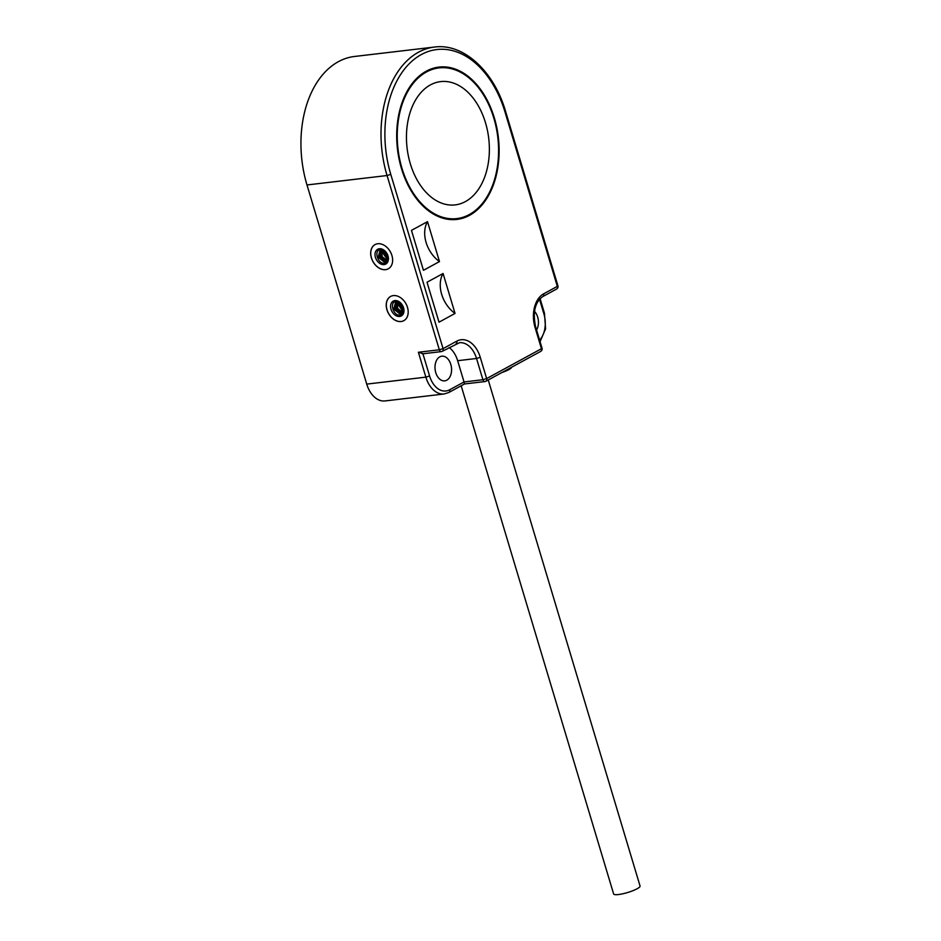 <?xml version="1.0" encoding="UTF-8"?>
<svg xmlns="http://www.w3.org/2000/svg" width="941" height="941" viewBox="0 0 941 941"><rect width="100%" height="100%" fill="white"/><g stroke="black" fill="none" stroke-linecap="round" stroke-linejoin="round"><path stroke-width="1.41" d="M434.495 47.05L354.428 56.484A97.111 64.306 83.3 0 0 306.989 184.965L366.743 384.104A25.383 16.809 83.3 0 0 385.081 400.937L444.199 393.973L448.928 392.456L464.501 383.963L484.909 381.564A2.764 1.823 83.3 0 0 485.368 381.423A2.764 2 61.4 0 0 485.909 381.246L540.71 351.393A2.764 2.764 0 0 0 542.028 348.182L535.652 326.915C532.559 312.224 534.97 302.085 542.898 296.497L556.59 289.04A2.764 2.764 0 0 0 557.919 285.817L505.635 111.567C494.037 71.245 463.584 43.015 434.495 47.05A97.111 64.306 83.3 0 0 387.057 175.532L439.329 349.781A2.764 1.823 83.3 0 0 441.329 351.605A2.764 1.823 83.3 0 0 441.776 351.464A2.764 2 61.4 0 0 442.329 351.287L459.396 342.736A23.725 15.715 -96.7 0 1 476.534 358.474L457.655 360.697A23.725 15.715 83.3 0 0 449.186 347.558M422.921 353.781L429.59 375.988A22.619 14.985 83.3 0 0 449.669 389.786L464.031 381.964L457.655 360.697M439.788 356.851A12.409 8.222 83.3 0 0 435.377 371.072A12.409 8.222 83.3 0 0 444.74 380.858A12.409 8.222 83.3 0 0 446.787 380.188A12.409 8.222 83.3 0 0 451.198 365.978A12.409 8.222 83.3 0 0 441.835 356.192A12.409 8.222 83.3 0 0 439.788 356.851M536.558 329.95A12.409 8.222 83.3 0 0 534.476 311.318M480.263 357.321L476.534 358.474L482.921 379.729A2.764 1.823 83.3 0 0 484.909 381.564A2.764 2.764 0 0 0 485.909 381.246A2.764 2 61.4 0 0 486.638 378.576L541.44 348.723L535.064 327.468A26.489 17.538 -96.7 0 1 543.627 293.839L557.331 286.37L505.046 112.12A94.347 62.482 83.3 0 0 421.309 54.566A94.347 62.482 83.3 0 0 390.774 174.379L443.058 348.629L456.761 341.16A26.489 17.538 -96.7 0 1 480.263 357.321L486.638 378.576L482.921 379.729L464.031 381.964L464.431 383.881M511.61 367.249A12.962 2.494 163.3 0 1 501.929 372.518M488.238 379.976L640.056 886.022A13.797 2.658 -16.7 0 1 637.104 888.774A13.797 2.658 163.3 0 1 622.777 893.785A13.797 2.658 163.3 0 1 613.626 893.95L461.172 385.786M411.464 230.38L423.45 270.314L439.482 261.574L427.508 221.641L411.464 230.38M427.026 282.241L439.012 322.175L455.044 313.435L443.07 273.502L427.026 282.241M426.285 71.163A76.692 50.79 83.3 0 0 399.066 159.005A76.692 50.79 83.3 0 0 456.891 219.418A76.692 50.79 83.3 0 0 469.547 215.336A76.692 50.79 83.3 0 0 496.766 127.494A76.692 50.79 83.3 0 0 438.941 67.082A76.692 50.79 83.3 0 0 426.285 71.163M469.312 214.56A75.868 50.238 83.3 0 0 496.236 127.658A75.868 50.238 83.3 0 0 439.035 67.905A75.868 50.238 83.3 0 0 426.52 71.939A75.868 50.238 83.3 0 0 399.584 158.829A75.868 50.238 83.3 0 0 456.797 218.594A75.868 50.238 83.3 0 0 469.312 214.56M430.413 84.902A62.071 41.11 83.3 0 0 408.37 156.006A62.071 41.11 83.3 0 0 455.185 204.891A62.071 41.11 83.3 0 0 465.419 201.586A62.071 41.11 83.3 0 0 487.45 130.493A62.071 41.11 83.3 0 0 440.647 81.608A62.071 41.11 83.3 0 0 430.413 84.902M427.508 221.641A27.689 20.043 -118.6 0 0 439.482 261.574M443.07 273.502A27.689 20.043 -118.6 0 0 455.044 313.435M542.028 348.182L541.44 348.723A2.764 2 61.4 0 1 540.71 351.393M557.919 285.817L557.331 286.37A2.764 2 61.4 0 1 556.59 289.04M422.368 353.84L441.329 351.605A2.764 2.764 0 0 0 442.329 351.287A2.764 2 61.4 0 0 443.058 348.629L439.329 349.781L418.392 352.252L422.897 353.687M401.101 321.528A13.797 9.986 -118.6 0 0 403.807 320.681A13.797 9.986 -118.6 0 0 406.83 305.543A13.797 9.986 -118.6 0 0 393.326 295.603A13.797 9.986 -118.6 0 0 390.609 296.45A13.797 9.986 -118.6 0 0 387.598 311.589A13.797 9.986 -118.6 0 0 401.101 321.528M385.539 269.667A13.797 9.986 -118.6 0 0 388.257 268.82A13.797 9.986 -118.6 0 0 391.268 253.682A13.797 9.986 -118.6 0 0 377.764 243.743A13.797 9.986 -118.6 0 0 375.059 244.589A13.797 9.986 -118.6 0 0 372.036 259.728A13.797 9.986 -118.6 0 0 385.539 269.667M375.083 244.578A13.797 9.986 -118.6 0 0 372.118 259.716A13.797 9.986 -118.6 0 0 385.61 269.632A13.797 9.986 -118.6 0 0 388.28 268.797M384.104 264.609A8.445 6.117 -118.6 0 0 387.998 255.928A8.445 6.117 -118.6 0 0 379.341 248.73A8.445 6.117 -118.6 0 0 375.435 257.411A8.445 6.117 -118.6 0 0 384.104 264.609M390.644 296.439A13.797 9.986 -118.6 0 0 387.68 311.577A13.797 9.986 -118.6 0 0 401.172 321.493A13.797 9.986 -118.6 0 0 403.842 320.658M399.654 316.47A8.445 6.117 -118.6 0 0 403.56 307.789A8.445 6.117 -118.6 0 0 394.902 300.591A8.445 6.117 -118.6 0 0 390.997 309.271A8.445 6.117 -118.6 0 0 399.654 316.47M402.501 305.413C404.771 310.695 403.936 313.929 400.007 315.117C393.044 316.105 389.139 301.638 396.149 301.449C398.655 301.367 400.772 302.696 402.489 305.437L403.089 306.601M402.125 313.706L401.242 313.906L394.855 309.236L395.879 301.485M403.724 308.813L400.407 314.365L393.785 309.119L395.761 301.508M402.501 313.388L395.832 309.095L396.255 301.438M403.595 311.424L398.255 303.014L398.443 301.79M397.82 301.59L397.42 303.473L403.383 312.036M403.136 312.565L397.702 308.577L397.243 301.473M402.83 313.012L396.843 308.977L396.726 301.438M403.736 310.695L399.137 302.096M403.795 309.801L399.913 302.579M400.854 303.343L403.689 308.613M385.292 251.482L388.127 256.752M388.033 259.563L382.693 251.153L382.881 249.93M388.186 258.834L383.575 250.235M388.233 257.94L384.351 250.718M382.258 249.73L381.858 251.612L387.833 260.175M387.574 260.704L382.152 256.717L381.693 249.612M387.269 261.151L381.281 257.116L381.164 249.577M380.705 249.588L380.282 257.246L386.939 261.527M386.575 261.845L385.681 262.045L379.294 257.375L380.317 249.624M386.939 253.576L386.951 253.552C389.209 258.834 388.386 262.069 384.446 263.257C377.482 264.245 373.577 249.777 380.587 249.588C383.093 249.506 385.21 250.835 386.939 253.576L387.527 254.74M388.163 256.952L384.845 262.504L378.223 257.258L380.199 249.647M452.75 219.641A76.692 50.79 83.3 0 0 455.973 218.688M438.212 67.999A76.692 50.79 83.3 0 0 434.86 67.823M539.605 340.089A22.619 14.985 83.3 0 0 543.863 313.729L539.522 299.273M449.669 389.786A2.764 2 61.4 0 1 448.928 392.456M456.761 341.16A2.764 2 61.4 0 1 456.02 343.83M535.064 327.468L535.652 326.915M543.627 293.839A2.764 2 61.4 0 1 542.898 296.497M543.863 313.729L544.451 313.177L540.087 298.65M505.046 112.12L505.635 111.567M390.774 174.379L387.057 175.532L306.989 184.965M418.392 352.252L425.861 377.141A25.383 16.809 83.3 0 0 444.199 393.973M429.59 375.988L425.861 377.141L366.743 384.104M398.255 303.014L397.455 303.037M382.693 251.153L381.905 251.176M540.075 341.654L545.592 328.809L544.451 313.177M431.648 68.775L439.035 67.905M449.398 219.465L456.797 218.594"/></g></svg>
